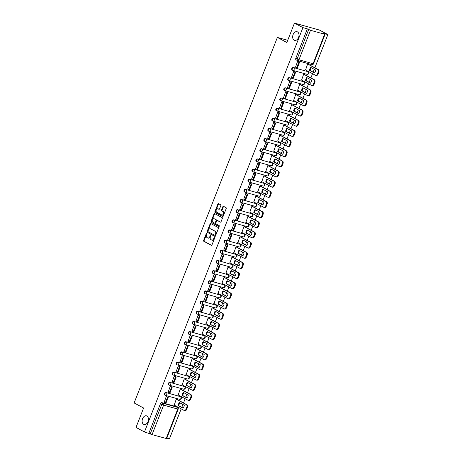 <?xml version="1.0" encoding="UTF-8"?>
<svg xmlns="http://www.w3.org/2000/svg" width="462" height="462" viewBox="0 0 462 462"><rect width="100%" height="100%" fill="white"/><g stroke="black" fill="none" stroke-linecap="round" stroke-linejoin="round"><path stroke-width="0.69" d="M206.757 233.327A0.485 0.329 -74.4 0 0 206.289 233.622L203.632 240.407A0.693 0.468 -74.4 0 0 203.8 241.274L211.313 245.293A0.693 0.468 -74.4 0 0 211.983 244.877L214.645 238.086A0.485 0.329 -74.4 0 0 214.056 237.774L213.715 238.652A2.212 1.496 -74.4 0 1 211.787 240.067A2.212 1.496 -74.4 0 1 211.579 239.986L210.949 239.651A2.212 1.496 -74.4 0 1 210.418 236.891L210.759 236.013A0.485 0.329 -74.4 0 0 210.175 235.695L209.829 236.579A2.212 1.496 -74.4 0 1 207.9 237.994A2.212 1.496 -74.4 0 1 207.692 237.907L207.068 237.572A2.212 1.496 -74.4 0 1 206.531 234.812L206.878 233.934A0.485 0.329 -74.4 0 0 206.757 233.327M206.912 233.558A0.485 0.329 -74.4 0 0 206.791 233.76L204.129 240.552A0.693 0.468 -74.4 0 0 204.296 241.412L211.584 245.31M214.68 237.716A0.485 0.329 -74.4 0 0 214.559 237.913L214.212 238.796L213.715 238.652M210.793 235.637A0.485 0.329 -74.4 0 0 210.672 235.839L210.331 236.717L209.829 236.579M294.19 40.206A4.505 3.049 -74.4 0 0 294.617 40.373A4.505 3.049 -74.4 0 0 298.66 37.179A4.505 3.049 -74.4 0 0 297.459 31.872A4.505 3.049 -74.4 0 0 297.031 31.699A4.505 3.049 -74.4 0 0 292.989 34.898A4.505 3.049 -74.4 0 0 294.19 40.206M143.647 424.347A4.505 3.049 -74.4 0 0 144.075 424.52A4.505 3.049 -74.4 0 0 148.117 421.321A4.505 3.049 -74.4 0 0 146.916 416.014A4.505 3.049 -74.4 0 0 146.489 415.84A4.505 3.049 -74.4 0 0 142.446 419.04A4.505 3.049 -74.4 0 0 143.647 424.347M220.813 205.654A0.693 0.468 -74.4 0 0 220.645 204.793L218.538 203.661A0.693 0.468 -74.4 0 0 217.868 204.077L214.911 211.619A0.693 0.468 -74.4 0 0 215.078 212.48L222.597 216.505A0.693 0.468 -74.4 0 0 223.267 216.089L226.218 208.547A0.693 0.468 -74.4 0 0 226.051 207.686L223.504 206.323A0.693 0.468 -74.4 0 0 222.84 206.739L221.575 209.962A0.693 0.468 -74.4 0 0 221.743 210.828L223.002 211.504A1.848 1.253 -74.4 0 1 223.498 213.681A1.848 1.253 -74.4 0 1 221.835 214.992A1.848 1.253 -74.4 0 1 221.662 214.922L216.713 212.272A1.848 1.253 -74.4 0 1 216.222 210.095A1.848 1.253 -74.4 0 1 217.879 208.784A1.848 1.253 -74.4 0 1 218.052 208.853L218.878 209.298A0.693 0.468 -74.4 0 0 219.548 208.882L220.813 205.654M144.473 431.958L136.007 427.425L143.613 408.021L134.124 402.945L277.373 37.428L286.856 42.504L294.461 23.1L302.928 27.628L144.473 431.958L150.208 433.893L161.769 404.394A1.409 1.022 -61.9 0 1 163.277 403.372L177.396 407.305A1.409 1.022 -61.9 0 1 177.547 407.363L176.23 406.658A1.409 1.022 118.1 0 0 176.074 406.595L177.396 407.305A1.409 0.953 -74.4 0 1 177.737 409.061L163.617 405.128L152.056 434.627L150.208 433.893M210.747 223.539A0.693 0.468 -74.4 0 0 210.077 223.955L207.126 231.497A0.693 0.468 -74.4 0 0 207.294 232.357L214.807 236.377A0.693 0.468 -74.4 0 0 215.477 235.967L218.434 228.424A0.693 0.468 -74.4 0 0 218.266 227.558L210.747 223.539M211.018 221.558L213.975 214.016A0.693 0.468 -74.4 0 1 214.639 213.6L222.158 217.619A0.693 0.468 -74.4 0 1 222.326 218.486L221.061 221.714A0.693 0.468 -74.4 0 1 220.391 222.13L217.342 220.495A0.693 0.468 -74.4 0 0 216.678 220.911L215.835 223.054A0.693 0.468 -74.4 0 0 216.002 223.914L219.179 225.612A0.485 0.329 -74.4 0 1 218.826 226.507L211.186 222.418A0.693 0.468 -74.4 0 1 211.018 221.558L211.515 221.696L214.472 214.154L213.975 214.016M294.461 23.1L319.409 30.042L327.876 34.575L314.87 67.758M166.811 438.172L169.421 438.9L181.191 408.87M181.791 407.334L182.912 404.475M183.512 402.939L185.17 398.712M185.77 397.176L186.891 394.317M187.497 392.781L189.149 388.559M189.755 387.017L190.875 384.165M191.476 382.623L193.133 378.401M193.734 376.865L194.854 374.006M195.455 372.47L197.112 368.243M197.713 366.707L198.833 363.848M199.434 362.312L201.091 358.085M201.692 356.548L202.812 353.69M203.419 352.154L205.07 347.926M205.677 346.39L206.797 343.532M207.398 341.996L209.055 337.774M209.656 336.232L210.776 333.379M211.377 331.837L213.034 327.616M213.635 326.08L214.755 323.221M215.356 321.685L217.013 317.458M217.614 315.921L218.734 313.063M219.34 311.527L220.992 307.299M221.598 305.763L222.719 302.905M223.319 301.368L224.977 297.147M225.577 295.605L226.698 292.752M227.298 291.21L228.956 286.989M229.556 285.452L230.677 282.594M231.277 281.058L232.935 276.83M233.535 275.294L234.656 272.436M235.262 270.899L236.914 266.672M237.52 265.136L238.64 262.277M239.241 260.741L240.898 256.514M241.499 254.978L242.619 252.119M243.22 250.583L244.877 246.362M245.478 244.82L246.598 241.967M247.199 240.425L248.856 236.203M249.463 234.667L250.577 231.808M251.184 230.272L252.835 226.045M253.442 224.509L254.562 221.65M255.163 220.114L256.82 215.887M257.421 214.351L258.541 211.492M259.142 209.956L260.799 205.729M261.4 204.192L262.52 201.334M263.126 199.798L264.778 195.576M265.384 194.034L266.499 191.181M267.105 189.639L268.757 185.418M269.363 183.882L270.484 181.023M271.084 179.487L272.742 175.26M273.342 173.724L274.463 170.865M275.063 169.329L276.721 165.101M277.321 163.565L278.442 160.707M279.048 159.171L280.7 154.949M281.306 153.407L282.421 150.554M283.027 149.012L284.684 144.791M285.285 143.255L286.405 140.396M287.006 138.86L288.663 134.633M289.264 133.096L290.384 130.238M290.985 128.702L292.642 124.474M293.243 122.938L294.363 120.08M294.97 118.543L296.621 114.316M297.228 112.78L298.348 109.921M298.949 108.385L300.606 104.164M301.207 102.622L302.327 99.769M302.928 98.227L304.585 94.005M305.186 92.469L306.306 89.611M306.907 88.075L308.564 83.847M309.165 82.311L310.285 79.452M310.891 77.916L312.543 73.689M313.149 72.153L314.27 69.294M302.928 27.628L307.346 28.858L310.51 30.296L324.63 34.228L323.458 33.345L327.876 34.575M148.891 433.183L160.447 403.69A1.409 1.022 -61.9 0 1 161.954 402.668L176.074 406.595M166.176 438.553L177.737 409.061L178.193 409.118L166.638 438.611L152.056 434.627M176.998 399.451L176.259 399.208L174.214 405.139M167.007 396.696L166.28 396.431L164.137 402.333M170.992 386.538L170.264 386.272L168.116 392.18M180.977 389.293L180.238 389.05L178.199 394.981M174.971 376.38L174.243 376.12L172.101 382.022M184.956 379.135L184.222 378.898L182.178 384.829M178.95 366.222L178.222 365.962L176.08 371.864M188.935 368.982L188.201 368.74L186.157 374.67M182.929 356.069L182.201 355.804L180.059 361.706M192.92 358.824L192.18 358.581L190.136 364.512M186.914 345.911L186.186 345.645L184.043 351.547M196.899 348.666L196.159 348.423L194.121 354.354M190.893 335.753L190.165 335.493L188.022 341.395M200.878 338.507L200.144 338.271L198.1 344.196M194.872 325.594L194.144 325.335L192.001 331.237M204.857 328.349L204.123 328.112L202.079 334.043M198.851 315.436L198.123 315.176L195.98 321.078M208.841 318.197L208.102 317.954L206.058 323.885M202.835 305.284L202.108 305.018L199.965 310.92M212.82 308.038L212.087 307.796L210.043 313.727M206.814 295.126L206.087 294.86L203.944 300.768M216.799 297.88L216.066 297.638L214.022 303.569M210.793 284.967L210.066 284.707L207.923 290.61M220.778 287.722L220.045 287.485L218 293.416M214.772 274.809L214.045 274.549L211.902 280.451M224.763 277.57L224.024 277.327L221.985 283.258M218.757 264.651L218.029 264.391L215.887 270.293M228.742 267.411L228.009 267.169L225.964 273.1M222.736 254.498L222.008 254.233L219.866 260.135M232.721 257.253L231.988 257.011L229.943 262.942M226.715 244.34L225.987 244.08L223.845 249.982M236.7 247.095L235.967 246.852L233.922 252.783M230.694 234.182L229.966 233.922L227.824 239.824M240.685 236.937L239.945 236.7L237.907 242.631M234.679 224.024L233.951 223.764L231.808 229.666M244.664 226.784L243.93 226.542L241.886 232.473M238.658 213.871L237.93 213.606L235.787 219.508M248.643 216.626L247.909 216.383L245.865 222.314M242.637 203.713L241.909 203.447L239.766 209.35M252.627 206.468L251.888 206.225L249.844 212.156M246.616 193.555L245.894 193.295L243.745 199.197M256.606 196.31L255.867 196.073L253.829 201.998M250.6 183.397L249.873 183.137L247.73 189.039M260.585 186.151L259.852 185.915L257.808 191.845M254.579 173.238L253.852 172.979L251.709 178.881M264.564 175.999L263.831 175.756L261.787 181.687M258.558 163.086L257.831 162.82L255.688 168.722M268.549 165.841L267.81 165.598L265.765 171.529M262.537 152.928L261.815 152.662L259.667 158.57M272.528 155.682L271.789 155.44L269.75 161.371M266.522 142.77L265.794 142.51L263.652 148.412M276.507 145.524L275.774 145.287L273.729 151.218M270.501 132.611L269.773 132.351L267.631 138.254M280.486 135.372L279.753 135.129L277.708 141.06M274.48 122.453L273.752 122.193L271.61 128.095M284.471 125.214L283.732 124.971L281.687 130.902M278.465 112.301L277.737 112.035L275.589 117.937M288.45 115.055L287.711 114.813L285.672 120.744M282.444 102.142L281.716 101.883L279.574 107.785M292.429 104.897L291.695 104.655L289.651 110.585M286.423 91.984L285.695 91.724L283.553 97.626M296.408 94.739L295.674 94.502L293.63 100.433M290.402 81.826L289.674 81.566L287.531 87.468M300.392 84.586L299.653 84.344L297.609 90.275M294.386 71.674L293.659 71.408L291.516 77.31M304.371 74.428L303.638 74.186L301.594 80.117M298.365 61.515L297.638 61.25L295.495 67.152M308.35 64.27L307.617 64.027L305.573 69.958M292.29 70.091A1.409 1.022 118.1 0 1 292.14 70.028A1.409 1.022 118.1 0 1 291.851 68.405A1.409 1.022 118.1 0 1 293.312 67.487L307.9 71.668A1.409 1.022 -61.9 0 1 308.056 71.725L307.588 71.477A1.409 1.022 118.1 0 0 307.432 71.414M288.311 80.249A1.409 1.022 118.1 0 1 288.155 80.186A1.409 1.022 118.1 0 1 287.866 78.563A1.409 1.022 118.1 0 1 289.333 77.645L303.921 81.826A1.409 1.022 -61.9 0 1 304.071 81.884L303.603 81.635A1.409 1.022 118.1 0 0 303.453 81.572M284.332 90.402A1.409 1.022 118.1 0 1 284.176 90.344A1.409 1.022 118.1 0 1 283.887 88.721A1.409 1.022 118.1 0 1 285.354 87.797L299.942 91.978A1.409 1.022 -61.9 0 1 300.092 92.042L299.624 91.794A1.409 1.022 118.1 0 0 299.474 91.73M280.353 100.56A1.409 1.022 118.1 0 1 280.197 100.502A1.409 1.022 118.1 0 1 279.908 98.88A1.409 1.022 118.1 0 1 281.37 97.956L295.957 102.137A1.409 1.022 -61.9 0 1 296.113 102.2L295.645 101.946A1.409 1.022 118.1 0 0 295.489 101.888M276.368 110.718A1.409 1.022 118.1 0 1 276.218 110.655A1.409 1.022 118.1 0 1 275.93 109.032A1.409 1.022 118.1 0 1 277.391 108.114L291.978 112.295A1.409 1.022 -61.9 0 1 292.134 112.358L291.666 112.104A1.409 1.022 118.1 0 0 291.51 112.047M272.389 120.877A1.409 1.022 118.1 0 1 272.233 120.813A1.409 1.022 118.1 0 1 271.945 119.19A1.409 1.022 118.1 0 1 273.412 118.272L287.999 122.453A1.409 1.022 -61.9 0 1 288.149 122.511L287.682 122.263A1.409 1.022 118.1 0 0 287.531 122.199M268.41 131.035A1.409 1.022 118.1 0 1 268.255 130.971A1.409 1.022 118.1 0 1 267.966 129.348A1.409 1.022 118.1 0 1 269.427 128.43L284.02 132.611A1.409 1.022 -61.9 0 1 284.17 132.669L283.703 132.421A1.409 1.022 118.1 0 0 283.547 132.357M264.426 141.187A1.409 1.022 118.1 0 1 264.276 141.129A1.409 1.022 118.1 0 1 263.987 139.507A1.409 1.022 118.1 0 1 265.448 138.583L280.036 142.764A1.409 1.022 -61.9 0 1 280.191 142.827L279.724 142.579A1.409 1.022 118.1 0 0 279.568 142.515M260.447 151.345A1.409 1.022 118.1 0 1 260.297 151.282A1.409 1.022 118.1 0 1 260.002 149.665A1.409 1.022 118.1 0 1 261.469 148.741L276.057 152.922A1.409 1.022 -61.9 0 1 276.212 152.986L275.745 152.731A1.409 1.022 118.1 0 0 275.589 152.674M256.468 161.504A1.409 1.022 118.1 0 1 256.312 161.44A1.409 1.022 118.1 0 1 256.023 159.817A1.409 1.022 118.1 0 1 257.49 158.899L272.078 163.08A1.409 1.022 -61.9 0 1 272.228 163.144L271.76 162.89A1.409 1.022 118.1 0 0 271.61 162.832M252.489 171.662A1.409 1.022 118.1 0 1 252.333 171.598A1.409 1.022 118.1 0 1 252.044 169.976A1.409 1.022 118.1 0 1 253.505 169.057L268.093 173.238A1.409 1.022 -61.9 0 1 268.249 173.296L267.781 173.048A1.409 1.022 118.1 0 0 267.625 172.984M248.504 181.814A1.409 1.022 118.1 0 1 248.354 181.757A1.409 1.022 118.1 0 1 248.065 180.134A1.409 1.022 118.1 0 1 249.526 179.21L264.114 183.391A1.409 1.022 -61.9 0 1 264.27 183.454L263.802 183.206A1.409 1.022 118.1 0 0 263.646 183.143M244.525 191.973A1.409 1.022 118.1 0 1 244.375 191.915A1.409 1.022 118.1 0 1 244.08 190.292A1.409 1.022 118.1 0 1 245.547 189.368L260.135 193.549A1.409 1.022 -61.9 0 1 260.291 193.613L259.817 193.364A1.409 1.022 118.1 0 0 259.667 193.301M240.546 202.131A1.409 1.022 118.1 0 1 240.39 202.067A1.409 1.022 118.1 0 1 240.101 200.444A1.409 1.022 118.1 0 1 241.568 199.526L256.156 203.707A1.409 1.022 -61.9 0 1 256.306 203.771L255.838 203.517A1.409 1.022 118.1 0 0 255.688 203.459M236.567 212.289A1.409 1.022 118.1 0 1 236.411 212.225A1.409 1.022 118.1 0 1 236.122 210.603A1.409 1.022 118.1 0 1 237.583 209.684L252.171 213.866A1.409 1.022 -61.9 0 1 252.327 213.923L251.859 213.675A1.409 1.022 118.1 0 0 251.703 213.611M232.582 222.447A1.409 1.022 118.1 0 1 232.432 222.384A1.409 1.022 118.1 0 1 232.143 220.761A1.409 1.022 118.1 0 1 233.605 219.843L248.192 224.024A1.409 1.022 -61.9 0 1 248.348 224.082L247.88 223.833A1.409 1.022 118.1 0 0 247.724 223.77M228.603 232.6A1.409 1.022 118.1 0 1 228.453 232.542A1.409 1.022 118.1 0 1 228.159 230.919A1.409 1.022 118.1 0 1 229.626 229.995L244.213 234.176A1.409 1.022 -61.9 0 1 244.363 234.24L243.896 233.991A1.409 1.022 118.1 0 0 243.745 233.928M224.624 242.758A1.409 1.022 118.1 0 1 224.468 242.7A1.409 1.022 118.1 0 1 224.18 241.077A1.409 1.022 118.1 0 1 225.647 240.153L240.234 244.334A1.409 1.022 -61.9 0 1 240.384 244.398L239.917 244.144A1.409 1.022 118.1 0 0 239.766 244.086M220.645 252.916A1.409 1.022 118.1 0 1 220.49 252.853A1.409 1.022 118.1 0 1 220.201 251.23A1.409 1.022 118.1 0 1 221.662 250.312L236.249 254.493A1.409 1.022 -61.9 0 1 236.405 254.556L235.938 254.302A1.409 1.022 118.1 0 0 235.782 254.244M216.661 263.074A1.409 1.022 118.1 0 1 216.511 263.011A1.409 1.022 118.1 0 1 216.222 261.388A1.409 1.022 118.1 0 1 217.683 260.47L232.27 264.651A1.409 1.022 -61.9 0 1 232.426 264.709L231.959 264.46A1.409 1.022 118.1 0 0 231.803 264.397M212.682 273.233A1.409 1.022 118.1 0 1 212.532 273.169A1.409 1.022 118.1 0 1 212.237 271.546A1.409 1.022 118.1 0 1 213.704 270.628L228.292 274.803A1.409 1.022 -61.9 0 1 228.442 274.867L227.974 274.619A1.409 1.022 118.1 0 0 227.824 274.555M208.703 283.385A1.409 1.022 118.1 0 1 208.547 283.327A1.409 1.022 118.1 0 1 208.258 281.704A1.409 1.022 118.1 0 1 209.725 280.781L224.313 284.962A1.409 1.022 -61.9 0 1 224.463 285.025L223.995 284.777A1.409 1.022 118.1 0 0 223.845 284.713M204.724 293.543A1.409 1.022 118.1 0 1 204.568 293.48A1.409 1.022 118.1 0 1 204.279 291.863A1.409 1.022 118.1 0 1 205.74 290.939L220.328 295.12A1.409 1.022 -61.9 0 1 220.484 295.183L220.016 294.929A1.409 1.022 118.1 0 0 219.86 294.872M200.739 303.701A1.409 1.022 118.1 0 1 200.589 303.638A1.409 1.022 118.1 0 1 200.3 302.015A1.409 1.022 118.1 0 1 201.761 301.097L216.349 305.278A1.409 1.022 -61.9 0 1 216.505 305.336L216.037 305.087A1.409 1.022 118.1 0 0 215.881 305.024M196.76 313.86A1.409 1.022 118.1 0 1 196.604 313.796A1.409 1.022 118.1 0 1 196.315 312.173A1.409 1.022 118.1 0 1 197.782 311.255L212.37 315.436A1.409 1.022 -61.9 0 1 212.52 315.494L212.052 315.246A1.409 1.022 118.1 0 0 211.902 315.182M192.781 324.012A1.409 1.022 118.1 0 1 192.625 323.954A1.409 1.022 118.1 0 1 192.336 322.332A1.409 1.022 118.1 0 1 193.803 321.408L208.391 325.589A1.409 1.022 -61.9 0 1 208.541 325.652L208.073 325.404A1.409 1.022 118.1 0 0 207.923 325.34M188.802 334.17A1.409 1.022 118.1 0 1 188.646 334.113A1.409 1.022 118.1 0 1 188.357 332.49A1.409 1.022 118.1 0 1 189.818 331.566L204.406 335.747A1.409 1.022 -61.9 0 1 204.562 335.81L204.094 335.556A1.409 1.022 118.1 0 0 203.938 335.499M184.817 344.329A1.409 1.022 118.1 0 1 184.667 344.265A1.409 1.022 118.1 0 1 184.378 342.642A1.409 1.022 118.1 0 1 185.84 341.724L200.427 345.905A1.409 1.022 -61.9 0 1 200.583 345.969L200.115 345.715A1.409 1.022 118.1 0 0 199.959 345.657M180.838 354.487A1.409 1.022 118.1 0 1 180.682 354.423A1.409 1.022 118.1 0 1 180.394 352.801A1.409 1.022 118.1 0 1 181.861 351.882L196.448 356.063A1.409 1.022 -61.9 0 1 196.598 356.121L196.131 355.873A1.409 1.022 118.1 0 0 195.98 355.809M176.859 364.645A1.409 1.022 118.1 0 1 176.703 364.582A1.409 1.022 118.1 0 1 176.415 362.959A1.409 1.022 118.1 0 1 177.882 362.041L192.469 366.222A1.409 1.022 -61.9 0 1 192.619 366.279L192.152 366.031A1.409 1.022 118.1 0 0 191.996 365.968M172.88 374.798A1.409 1.022 118.1 0 1 172.724 374.74A1.409 1.022 118.1 0 1 172.436 373.117A1.409 1.022 118.1 0 1 173.897 372.193L188.484 376.374A1.409 1.022 -61.9 0 1 188.64 376.438L188.173 376.189A1.409 1.022 118.1 0 0 188.017 376.126M168.896 384.956A1.409 1.022 118.1 0 1 168.745 384.898A1.409 1.022 118.1 0 1 168.457 383.275A1.409 1.022 118.1 0 1 169.918 382.351L184.505 386.532A1.409 1.022 -61.9 0 1 184.661 386.596L184.194 386.342A1.409 1.022 118.1 0 0 184.038 386.284M164.917 395.114A1.409 1.022 118.1 0 1 164.761 395.05A1.409 1.022 118.1 0 1 164.472 393.428A1.409 1.022 118.1 0 1 165.939 392.509L180.527 396.691A1.409 1.022 -61.9 0 1 180.677 396.754L180.209 396.5A1.409 1.022 118.1 0 0 180.059 396.442M277.373 37.428L287.716 40.304M307.346 28.858L295.784 58.351A1.409 1.022 118.1 0 0 296.119 59.869A1.409 1.022 118.1 0 0 296.275 59.933M208.195 238.046A2.212 1.496 -74.4 0 0 208.402 238.132A2.212 1.496 -74.4 0 0 210.331 236.717M212.075 240.125A2.212 1.496 -74.4 0 0 212.283 240.205A2.212 1.496 -74.4 0 0 214.212 238.796M210.972 223.66A0.693 0.468 -74.4 0 0 210.58 224.093L207.623 231.635A0.693 0.468 -74.4 0 0 207.79 232.496L215.078 236.394M207.987 231.104A0.485 0.329 -74.4 0 0 208.102 231.71L214.697 235.239A0.485 0.329 -74.4 0 0 215.165 234.95L215.529 234.02A2.212 1.496 -74.4 0 0 214.997 231.26L210.487 228.846A2.212 1.496 -74.4 0 0 210.274 228.765A2.212 1.496 -74.4 0 0 208.345 230.18L207.987 231.104M214.795 235.268L215.2 235.377A0.485 0.329 -74.4 0 0 215.667 235.089L215.165 234.95M210.274 228.765L210.776 228.904A2.212 1.496 -74.4 0 1 210.984 228.985L215.494 231.398A2.212 1.496 -74.4 0 1 216.031 234.159L215.667 235.089M214.87 213.721A0.693 0.468 -74.4 0 0 214.472 214.154M220.663 222.147L217.845 220.634A0.693 0.468 -74.4 0 0 217.706 220.599M219.057 226.501L211.186 222.418M214.183 218.803A1.848 1.253 -74.4 0 0 214.004 218.734A1.848 1.253 -74.4 0 0 212.347 220.045A1.848 1.253 -74.4 0 0 212.843 222.222L214.587 223.158A0.693 0.468 -74.4 0 0 215.252 222.742L216.089 220.599A0.693 0.468 -74.4 0 0 215.927 219.739L214.68 218.942A1.848 1.253 -74.4 0 0 214.507 218.873A1.848 1.253 -74.4 0 0 214.322 218.844M214.72 223.192L215.084 223.296A0.693 0.468 -74.4 0 0 215.754 222.88L215.252 222.742M214.68 218.942L216.424 219.877A0.693 0.468 -74.4 0 1 216.591 220.738L215.754 222.88M211.515 221.696A0.693 0.468 -74.4 0 0 211.683 222.557M218.191 208.893A1.848 1.253 -74.4 0 1 218.382 208.922A1.848 1.253 -74.4 0 1 218.555 208.991L219.15 209.315M222.164 215.061A1.848 1.253 -74.4 0 0 222.338 215.13A1.848 1.253 -74.4 0 0 223.995 213.819A1.848 1.253 -74.4 0 0 223.504 211.642L223.002 211.504M223.735 206.445A0.693 0.468 -74.4 0 0 223.337 206.878L222.072 210.106A0.693 0.468 -74.4 0 0 222.239 210.967L223.504 211.642M218.763 203.782A0.693 0.468 -74.4 0 0 218.37 204.216L215.413 211.758A0.693 0.468 -74.4 0 0 215.581 212.618L222.869 216.522M176.854 399.376L186.948 404.776A2.108 1.426 105.6 0 1 187.462 407.415L186.723 409.303A2.108 1.426 -74.4 0 1 184.881 410.654A2.108 1.426 -74.4 0 1 184.679 410.574M179.909 402.87A4.36 2.951 -74.4 0 0 178.823 405.746L183.2 408.09M166.776 396.569L168.237 397.349L167.585 397.17L165.315 402.968L163.998 402.258M167.585 397.17L166.268 396.465M168.237 397.349L165.968 403.147L165.315 402.968M176.253 399.22L186.302 404.597A2.108 1.426 105.6 0 1 186.81 407.236L186.071 409.118A2.108 1.426 -74.4 0 1 184.228 410.47A2.108 1.426 -74.4 0 1 184.032 410.389L173.983 405.018M178.176 405.567L183.114 408.206A4.36 2.951 105.6 0 0 184.286 405.214L179.348 402.569A4.36 2.951 -74.4 0 0 178.176 405.567L178.823 405.746M180.833 389.218L190.933 394.623A2.108 1.426 105.6 0 1 191.441 397.256L190.702 399.145A2.108 1.426 -74.4 0 1 188.86 400.496A2.108 1.426 -74.4 0 1 188.658 400.415M183.888 392.712A4.36 2.951 -74.4 0 0 182.802 395.588L187.185 397.932M170.755 386.411L172.216 387.196L171.569 387.012L169.294 392.81L167.977 392.105M171.569 387.012L170.247 386.307M172.216 387.196L169.947 392.989L169.294 392.81M180.238 389.062L190.28 394.438A2.108 1.426 105.6 0 1 190.794 397.077L190.055 398.966A2.108 1.426 -74.4 0 1 188.213 400.317A2.108 1.426 -74.4 0 1 188.011 400.236L177.962 394.86M182.155 395.408L187.093 398.053A4.36 2.951 105.6 0 0 188.271 395.056L183.327 392.411A4.36 2.951 -74.4 0 0 182.155 395.408L182.802 395.588M184.817 379.059L194.912 384.465A2.108 1.426 105.6 0 1 195.42 387.098L194.681 388.987A2.108 1.426 -74.4 0 1 192.839 390.338A2.108 1.426 -74.4 0 1 192.642 390.257M187.867 382.553A4.36 2.951 -74.4 0 0 186.781 385.429L191.164 387.774M174.74 376.259L176.195 377.038L175.548 376.859L173.279 382.651L171.956 381.947M175.548 376.859L174.232 376.149M176.195 377.038L173.926 382.831L173.279 382.651M184.217 378.909L194.265 384.28A2.108 1.426 105.6 0 1 194.773 386.919L194.034 388.808A2.108 1.426 -74.4 0 1 192.192 390.159A2.108 1.426 -74.4 0 1 191.99 390.078L181.947 384.702M186.134 385.25L191.077 387.895A4.36 2.951 105.6 0 0 192.25 384.898L187.306 382.253A4.36 2.951 -74.4 0 0 186.134 385.25L186.781 385.429M188.796 368.907L198.891 374.307A2.108 1.426 105.6 0 1 199.405 376.94L198.66 378.828A2.108 1.426 -74.4 0 1 196.818 380.18A2.108 1.426 -74.4 0 1 196.621 380.099M191.851 372.401A4.36 2.951 -74.4 0 0 190.766 375.271L195.143 377.616M178.719 366.1L180.18 366.88L179.527 366.701L177.258 372.493L175.941 371.789M179.527 366.701L178.211 365.996M180.18 366.88L177.905 372.672L177.258 372.493M188.196 368.751L198.244 374.128A2.108 1.426 105.6 0 1 198.752 376.761L198.013 378.649A2.108 1.426 -74.4 0 1 196.171 380.001A2.108 1.426 -74.4 0 1 195.975 379.92L185.926 374.543M190.113 375.092L195.056 377.737A4.36 2.951 105.6 0 0 196.229 374.74L191.291 372.101A4.36 2.951 -74.4 0 0 190.113 375.092L190.766 375.271M192.775 358.749L202.87 364.148A2.108 1.426 105.6 0 1 203.384 366.788L202.645 368.676A2.108 1.426 -74.4 0 1 200.803 370.022A2.108 1.426 -74.4 0 1 200.6 369.947M195.83 362.243A4.36 2.951 -74.4 0 0 194.745 365.119L199.122 367.463M182.698 355.942L184.159 356.722L183.506 356.543L181.237 362.335L179.92 361.631M183.506 356.543L182.19 355.838M184.159 356.722L181.889 362.52L181.237 362.335M192.175 358.593L202.223 363.969A2.108 1.426 105.6 0 1 202.737 366.603L201.992 368.491A2.108 1.426 -74.4 0 1 200.15 369.843A2.108 1.426 -74.4 0 1 199.954 369.762L189.905 364.385M194.098 364.934L199.035 367.579A4.36 2.951 105.6 0 0 200.213 364.587L195.27 361.942A4.36 2.951 -74.4 0 0 194.098 364.934L194.745 365.119M196.76 348.591L206.855 353.99A2.108 1.426 105.6 0 1 207.363 356.629L206.624 358.518A2.108 1.426 -74.4 0 1 204.782 359.869A2.108 1.426 -74.4 0 1 204.579 359.788M199.809 352.084A4.36 2.951 -74.4 0 0 198.724 354.96L203.107 357.305M186.677 345.784L188.138 346.564L187.491 346.385L185.222 352.183L183.899 351.472M187.491 346.385L186.169 345.68M188.138 346.564L185.868 352.362L185.222 352.183M196.159 348.435L206.202 353.811A2.108 1.426 105.6 0 1 206.716 356.45L205.977 358.339A2.108 1.426 -74.4 0 1 204.135 359.684A2.108 1.426 -74.4 0 1 203.933 359.609L193.884 354.233M198.077 354.781L203.02 357.421A4.36 2.951 105.6 0 0 204.192 354.429L199.249 351.784A4.36 2.951 -74.4 0 0 198.077 354.781L198.724 354.96M200.739 338.432L210.834 343.838A2.108 1.426 105.6 0 1 211.342 346.471L210.603 348.36A2.108 1.426 -74.4 0 1 208.76 349.711A2.108 1.426 -74.4 0 1 208.564 349.63M203.788 341.926A4.36 2.951 -74.4 0 0 202.703 344.802L207.086 347.147M190.662 335.626L192.117 336.411L191.47 336.226L189.201 342.024L187.878 341.32M191.47 336.226L190.153 335.522M192.117 336.411L189.847 342.203L189.201 342.024M200.138 338.282L210.187 343.653A2.108 1.426 105.6 0 1 210.695 346.292L209.956 348.181A2.108 1.426 -74.4 0 1 208.114 349.532A2.108 1.426 -74.4 0 1 207.912 349.451L197.869 344.075M202.056 344.623L206.999 347.268A4.36 2.951 105.6 0 0 208.171 344.271L203.228 341.626A4.36 2.951 -74.4 0 0 202.056 344.623L202.703 344.802M204.718 328.274L214.813 333.679A2.108 1.426 105.6 0 1 215.327 336.313L214.582 338.201A2.108 1.426 -74.4 0 1 212.739 339.553A2.108 1.426 -74.4 0 1 212.543 339.472M207.773 331.768A4.36 2.951 -74.4 0 0 206.687 334.644L211.065 336.989M194.641 325.473L196.102 326.253L195.449 326.074L193.18 331.866L191.863 331.162M195.449 326.074L194.132 325.363M196.102 326.253L193.826 332.045L193.18 331.866M204.117 328.124L214.166 333.5A2.108 1.426 105.6 0 1 214.674 336.134L213.935 338.022A2.108 1.426 -74.4 0 1 212.093 339.374A2.108 1.426 -74.4 0 1 211.896 339.293L201.848 333.916M206.035 334.465L210.978 337.11A4.36 2.951 105.6 0 0 212.15 334.113L207.213 331.468A4.36 2.951 -74.4 0 0 206.035 334.465L206.687 334.644M208.697 318.122L218.792 323.521A2.108 1.426 105.6 0 1 219.306 326.16L218.566 328.043A2.108 1.426 -74.4 0 1 216.724 329.394A2.108 1.426 -74.4 0 1 216.522 329.314M211.752 321.616A4.36 2.951 -74.4 0 0 210.666 324.491L215.049 326.83M198.62 315.315L200.081 316.095L199.434 315.916L197.159 321.708L195.842 321.003M199.434 315.916L198.111 315.211M200.081 316.095L197.811 321.887L197.159 321.708M208.102 317.966L218.145 323.342A2.108 1.426 105.6 0 1 218.659 325.976L217.914 327.864A2.108 1.426 -74.4 0 1 216.072 329.215A2.108 1.426 -74.4 0 1 215.875 329.135L205.827 323.758M210.019 324.307L214.957 326.952A4.36 2.951 105.6 0 0 216.135 323.954L211.192 321.315A4.36 2.951 -74.4 0 0 210.019 324.307L210.666 324.491M212.682 307.963L222.776 313.363A2.108 1.426 105.6 0 1 223.285 316.002L222.545 317.891A2.108 1.426 -74.4 0 1 220.703 319.242A2.108 1.426 -74.4 0 1 220.501 319.161M215.731 311.457A4.36 2.951 -74.4 0 0 214.645 314.333L219.028 316.678M202.599 305.157L204.06 305.936L203.413 305.757L201.143 311.55L199.821 310.845M203.413 305.757L202.09 305.053M204.06 305.936L201.79 311.734L201.143 311.55M212.081 307.808L222.124 313.184A2.108 1.426 105.6 0 1 222.638 315.817L221.899 317.706A2.108 1.426 -74.4 0 1 220.056 319.057A2.108 1.426 -74.4 0 1 219.854 318.976L209.812 313.606M213.998 314.148L218.942 316.793A4.36 2.951 105.6 0 0 220.114 313.802L215.171 311.157A4.36 2.951 -74.4 0 0 213.998 314.148L214.645 314.333M216.661 297.805L226.755 303.205A2.108 1.426 105.6 0 1 227.264 305.844L226.524 307.732A2.108 1.426 -74.4 0 1 224.682 309.084A2.108 1.426 -74.4 0 1 224.486 309.003M219.716 301.299A4.36 2.951 -74.4 0 0 218.624 304.175L223.007 306.52M206.583 294.999L208.039 295.784L207.392 295.599L205.122 301.397L203.8 300.687M207.392 295.599L206.075 294.895M208.039 295.784L205.769 301.576L205.122 301.397M216.06 297.649L226.109 303.026A2.108 1.426 105.6 0 1 226.617 305.665L225.878 307.553A2.108 1.426 -74.4 0 1 224.035 308.899A2.108 1.426 -74.4 0 1 223.833 308.824L213.791 303.447M217.977 303.996L222.921 306.641A4.36 2.951 105.6 0 0 224.093 303.644L219.15 300.999A4.36 2.951 -74.4 0 0 217.977 303.996L218.624 304.175M220.64 287.647L230.734 293.052A2.108 1.426 105.6 0 1 231.248 295.686L230.509 297.574A2.108 1.426 -74.4 0 1 228.667 298.926A2.108 1.426 -74.4 0 1 228.465 298.845M223.695 291.141A4.36 2.951 -74.4 0 0 222.609 294.017L226.986 296.361M210.562 284.846L212.023 285.626L211.371 285.441L209.101 291.239L207.785 290.534M211.371 285.441L210.054 284.736M212.023 285.626L209.748 291.418L209.101 291.239M220.039 287.497L230.088 292.868A2.108 1.426 105.6 0 1 230.596 295.507L229.857 297.395A2.108 1.426 -74.4 0 1 228.014 298.747A2.108 1.426 -74.4 0 1 227.818 298.666L217.769 293.289M221.956 293.838L226.9 296.483A4.36 2.951 105.6 0 0 228.072 293.486L223.134 290.841A4.36 2.951 -74.4 0 0 221.956 293.838L222.609 294.017M224.619 277.495L234.713 282.894A2.108 1.426 105.6 0 1 235.227 285.528L234.488 287.416A2.108 1.426 -74.4 0 1 232.646 288.767A2.108 1.426 -74.4 0 1 232.444 288.686M227.674 280.983A4.36 2.951 -74.4 0 0 226.588 283.859L230.971 286.203M214.541 274.688L216.002 275.468L215.356 275.288L213.08 281.081L211.763 280.376M215.356 275.288L214.033 274.578M216.002 275.468L213.733 281.26L213.08 281.081M224.024 277.339L234.067 282.715A2.108 1.426 105.6 0 1 234.581 285.349L233.836 287.237A2.108 1.426 -74.4 0 1 231.993 288.588A2.108 1.426 -74.4 0 1 231.797 288.507L221.748 283.131M225.941 283.68L230.879 286.325A4.36 2.951 105.6 0 0 232.057 283.327L227.113 280.688A4.36 2.951 -74.4 0 0 225.941 283.68L226.588 283.859M228.603 267.336L238.698 272.736A2.108 1.426 105.6 0 1 239.206 275.375L238.467 277.264A2.108 1.426 -74.4 0 1 236.625 278.609A2.108 1.426 -74.4 0 1 236.428 278.534M231.653 270.83A4.36 2.951 -74.4 0 0 230.567 273.706L234.95 276.045M218.52 264.53L219.981 265.309L219.335 265.13L217.065 270.923L215.742 270.218M219.335 265.13L218.012 264.426M219.981 265.309L217.712 271.107L217.065 270.923M228.003 267.18L238.046 272.557A2.108 1.426 105.6 0 1 238.559 275.19L237.82 277.079A2.108 1.426 -74.4 0 1 235.978 278.43A2.108 1.426 -74.4 0 1 235.776 278.349L225.733 272.973M229.92 273.521L234.863 276.166A4.36 2.951 105.6 0 0 236.036 273.175L231.092 270.53A4.36 2.951 -74.4 0 0 229.92 273.521L230.567 273.706M232.582 257.178L242.677 262.578A2.108 1.426 105.6 0 1 243.185 265.217L242.446 267.105A2.108 1.426 -74.4 0 1 240.604 268.457A2.108 1.426 -74.4 0 1 240.407 268.376M235.637 260.672A4.36 2.951 -74.4 0 0 234.552 263.548L238.929 265.893M222.505 254.371L223.96 255.151L223.313 254.972L221.044 260.77L219.721 260.06M223.313 254.972L221.997 254.267M223.96 255.151L221.691 260.949L221.044 260.77M231.982 257.022L242.03 262.399A2.108 1.426 105.6 0 1 242.538 265.038L241.799 266.921A2.108 1.426 -74.4 0 1 239.957 268.272A2.108 1.426 -74.4 0 1 239.755 268.191L229.712 262.82M233.899 263.369L238.842 266.008A4.36 2.951 105.6 0 0 240.015 263.017L235.071 260.372A4.36 2.951 -74.4 0 0 233.899 263.369L234.552 263.548M236.561 247.02L246.656 252.425A2.108 1.426 105.6 0 1 247.17 255.059L246.431 256.947A2.108 1.426 -74.4 0 1 244.589 258.298A2.108 1.426 -74.4 0 1 244.386 258.218M239.616 250.514A4.36 2.951 -74.4 0 0 238.531 253.39L242.908 255.734M226.484 244.213L227.945 244.999L227.292 244.814L225.023 250.612L223.706 249.907M227.292 244.814L225.976 244.109M227.945 244.999L225.67 250.791L225.023 250.612M235.961 246.864L246.009 252.24A2.108 1.426 105.6 0 1 246.517 254.88L245.778 256.768A2.108 1.426 -74.4 0 1 243.936 258.119A2.108 1.426 -74.4 0 1 243.74 258.039L233.691 252.662M237.878 253.211L242.821 255.856A4.36 2.951 105.6 0 0 243.994 252.858L239.056 250.213A4.36 2.951 -74.4 0 0 237.878 253.211L238.531 253.39M240.54 236.862L250.641 242.267A2.108 1.426 105.6 0 1 251.149 244.9L250.41 246.789A2.108 1.426 -74.4 0 1 248.568 248.14A2.108 1.426 -74.4 0 1 248.365 248.059M243.595 240.356A4.36 2.951 -74.4 0 0 242.51 243.231L246.893 245.576M230.463 234.061L231.924 234.84L231.277 234.661L229.002 240.454L227.685 239.749M231.277 234.661L229.955 233.951M231.924 234.84L229.654 240.633L229.002 240.454M239.945 236.711L249.988 242.082A2.108 1.426 105.6 0 1 250.502 244.721L249.763 246.61A2.108 1.426 -74.4 0 1 247.921 247.961A2.108 1.426 -74.4 0 1 247.719 247.88L237.67 242.504M241.863 243.052L246.8 245.697A4.36 2.951 105.6 0 0 247.978 242.7L243.035 240.055A4.36 2.951 -74.4 0 0 241.863 243.052L242.51 243.231M244.525 226.709L254.62 232.109A2.108 1.426 105.6 0 1 255.128 234.742L254.389 236.631A2.108 1.426 -74.4 0 1 252.547 237.982A2.108 1.426 -74.4 0 1 252.35 237.901M247.574 230.203A4.36 2.951 -74.4 0 0 246.489 233.073L250.872 235.418M234.442 223.903L235.903 224.682L235.256 224.503L232.987 230.295L231.664 229.591M235.256 224.503L233.939 223.799M235.903 224.682L233.633 230.474L232.987 230.295M243.924 226.553L253.967 231.93A2.108 1.426 105.6 0 1 254.481 234.563L253.742 236.452A2.108 1.426 -74.4 0 1 251.9 237.803A2.108 1.426 -74.4 0 1 251.698 237.722L241.655 232.346M245.842 232.894L250.785 235.539A4.36 2.951 105.6 0 0 251.957 232.542L247.014 229.903A4.36 2.951 -74.4 0 0 245.842 232.894L246.489 233.073M248.504 216.551L258.599 221.951A2.108 1.426 105.6 0 1 259.107 224.59L258.368 226.478A2.108 1.426 -74.4 0 1 256.526 227.824A2.108 1.426 -74.4 0 1 256.329 227.749M251.559 220.045A4.36 2.951 -74.4 0 0 250.473 222.921L254.851 225.265M238.427 213.744L239.882 214.524L239.235 214.345L236.966 220.137L235.649 219.433M239.235 214.345L237.918 213.64M239.882 214.524L237.612 220.322L236.966 220.137M247.903 216.395L257.952 221.772A2.108 1.426 105.6 0 1 258.46 224.405L257.721 226.293A2.108 1.426 -74.4 0 1 255.879 227.645A2.108 1.426 -74.4 0 1 255.677 227.564L245.634 222.193M249.821 222.736L254.764 225.381A4.36 2.951 105.6 0 0 255.936 222.389L250.999 219.745A4.36 2.951 -74.4 0 0 249.821 222.736L250.473 222.921M252.483 206.393L262.578 211.792A2.108 1.426 105.6 0 1 263.092 214.432L262.352 216.32A2.108 1.426 -74.4 0 1 260.51 217.671A2.108 1.426 -74.4 0 1 260.308 217.59M255.538 209.887A4.36 2.951 -74.4 0 0 254.452 212.763L258.83 215.107M242.406 203.586L243.867 204.366L243.214 204.187L240.945 209.985L239.628 209.274M243.214 204.187L241.897 203.482M243.867 204.366L241.591 210.164L240.945 209.985M251.882 206.237L261.931 211.613A2.108 1.426 105.6 0 1 262.439 214.252L261.7 216.141A2.108 1.426 -74.4 0 1 259.858 217.487A2.108 1.426 -74.4 0 1 259.661 217.411L249.613 212.035M253.805 212.584L258.743 215.223A4.36 2.951 105.6 0 0 259.915 212.231L254.978 209.586A4.36 2.951 -74.4 0 0 253.805 212.584L254.452 212.763M256.462 196.234L266.562 201.64A2.108 1.426 105.6 0 1 267.071 204.273L266.331 206.162A2.108 1.426 -74.4 0 1 264.489 207.513A2.108 1.426 -74.4 0 1 264.287 207.432M259.517 199.728A4.36 2.951 -74.4 0 0 258.431 202.604L262.814 204.949M246.385 193.428L247.846 194.213L247.199 194.028L244.924 199.827L243.607 199.122M247.199 194.028L245.876 193.324M247.846 194.213L245.576 200.006L244.924 199.827M255.867 196.084L265.91 201.455A2.108 1.426 105.6 0 1 266.424 204.094L265.685 205.983A2.108 1.426 -74.4 0 1 263.842 207.334A2.108 1.426 -74.4 0 1 263.64 207.253L253.592 201.877M257.784 202.425L262.722 205.07A4.36 2.951 105.6 0 0 263.9 202.073L258.957 199.428A4.36 2.951 -74.4 0 0 257.784 202.425L258.431 202.604M260.447 186.076L270.541 191.482A2.108 1.426 105.6 0 1 271.05 194.115L270.31 196.004A2.108 1.426 -74.4 0 1 268.468 197.355A2.108 1.426 -74.4 0 1 268.272 197.274M263.496 189.57A4.36 2.951 -74.4 0 0 262.41 192.446L266.793 194.791M250.369 183.275L251.825 184.055L251.178 183.876L248.908 189.668L247.586 188.964M251.178 183.876L249.861 183.166M251.825 184.055L249.555 189.847L248.908 189.668M259.846 185.926L269.895 191.303A2.108 1.426 105.6 0 1 270.403 193.936L269.664 195.824A2.108 1.426 -74.4 0 1 267.821 197.176A2.108 1.426 -74.4 0 1 267.619 197.095L257.577 191.718M261.763 192.267L266.707 194.912A4.36 2.951 105.6 0 0 267.879 191.915L262.936 189.27A4.36 2.951 -74.4 0 0 261.763 192.267L262.41 192.446M264.426 175.924L274.52 181.323A2.108 1.426 105.6 0 1 275.034 183.963L274.289 185.845A2.108 1.426 -74.4 0 1 272.447 187.197A2.108 1.426 -74.4 0 1 272.251 187.116M267.481 179.418A4.36 2.951 -74.4 0 0 266.395 182.294L270.772 184.633M254.348 173.117L255.804 173.897L255.157 173.718L252.887 179.51L251.571 178.806M255.157 173.718L253.84 173.013M255.804 173.897L253.534 179.695L252.887 179.51M263.825 175.768L273.874 181.144A2.108 1.426 105.6 0 1 274.382 183.778L273.643 185.666A2.108 1.426 -74.4 0 1 271.8 187.018A2.108 1.426 -74.4 0 1 271.604 186.937L261.556 181.56M265.742 182.109L270.686 184.754A4.36 2.951 105.6 0 0 271.858 181.757L266.921 179.117A4.36 2.951 -74.4 0 0 265.742 182.109L266.395 182.294M268.405 165.766L278.499 171.165A2.108 1.426 105.6 0 1 279.013 173.804L278.274 175.693A2.108 1.426 -74.4 0 1 276.432 177.044A2.108 1.426 -74.4 0 1 276.23 176.963M271.46 169.259A4.36 2.951 -74.4 0 0 270.374 172.135L274.751 174.48M258.327 162.959L259.788 163.739L259.136 163.56L256.866 169.352L255.55 168.647M259.136 163.56L257.819 162.855M259.788 163.739L257.519 169.537L256.866 169.352M267.804 165.61L277.853 170.986A2.108 1.426 105.6 0 1 278.361 173.62L277.622 175.508A2.108 1.426 -74.4 0 1 275.779 176.859A2.108 1.426 -74.4 0 1 275.583 176.779L265.535 171.408M269.727 171.951L274.665 174.596A4.36 2.951 105.6 0 0 275.837 171.604L270.899 168.959A4.36 2.951 -74.4 0 0 269.727 171.951L270.374 172.135M272.384 155.607L282.484 161.007A2.108 1.426 105.6 0 1 282.992 163.646L282.253 165.535A2.108 1.426 -74.4 0 1 280.411 166.886A2.108 1.426 -74.4 0 1 280.209 166.805M275.439 159.101A4.36 2.951 -74.4 0 0 274.353 161.977L278.736 164.322M262.306 152.801L263.767 153.586L263.121 153.401L260.845 159.199L259.529 158.489M263.121 153.401L261.798 152.697M263.767 153.586L261.498 159.378L260.845 159.199M271.789 155.451L281.832 160.828A2.108 1.426 105.6 0 1 282.346 163.467L281.606 165.356A2.108 1.426 -74.4 0 1 279.764 166.701A2.108 1.426 -74.4 0 1 279.562 166.626L269.513 161.25M273.706 161.798L278.644 164.443A4.36 2.951 105.6 0 0 279.822 161.446L274.878 158.801A4.36 2.951 -74.4 0 0 273.706 161.798L274.353 161.977M276.368 145.449L286.463 150.855A2.108 1.426 105.6 0 1 286.971 153.488L286.232 155.376A2.108 1.426 -74.4 0 1 284.39 156.728A2.108 1.426 -74.4 0 1 284.194 156.647M279.418 148.943A4.36 2.951 -74.4 0 0 278.332 151.819L282.715 154.164M266.291 142.648L267.746 143.428L267.1 143.243L264.83 149.041L263.507 148.337M267.1 143.243L265.783 142.539M267.746 143.428L265.477 149.22L264.83 149.041M275.768 145.299L285.816 150.67A2.108 1.426 105.6 0 1 286.325 153.309L285.585 155.197A2.108 1.426 -74.4 0 1 283.743 156.549A2.108 1.426 -74.4 0 1 283.541 156.468L273.498 151.091M277.685 151.64L282.628 154.285A4.36 2.951 105.6 0 0 283.801 151.288L278.857 148.643A4.36 2.951 -74.4 0 0 277.685 151.64L278.332 151.819M280.347 135.297L290.442 140.696A2.108 1.426 105.6 0 1 290.956 143.33L290.211 145.218A2.108 1.426 -74.4 0 1 288.369 146.57A2.108 1.426 -74.4 0 1 288.173 146.489M283.402 138.785A4.36 2.951 -74.4 0 0 282.317 141.661L286.694 144.005M270.27 132.49L271.731 133.27L271.079 133.091L268.809 138.883L267.492 138.178M271.079 133.091L269.762 132.386M271.731 133.27L269.456 139.062L268.809 138.883M279.747 135.141L289.795 140.517A2.108 1.426 105.6 0 1 290.303 143.151L289.564 145.039A2.108 1.426 -74.4 0 1 287.722 146.39A2.108 1.426 -74.4 0 1 287.526 146.31L277.477 140.933M281.664 141.482L286.607 144.127A4.36 2.951 105.6 0 0 287.78 141.129L282.842 138.49A4.36 2.951 -74.4 0 0 281.664 141.482L282.317 141.661M284.326 125.138L294.421 130.538A2.108 1.426 105.6 0 1 294.935 133.177L294.196 135.066A2.108 1.426 -74.4 0 1 292.354 136.411A2.108 1.426 -74.4 0 1 292.151 136.336M287.381 128.632A4.36 2.951 -74.4 0 0 286.296 131.508L290.673 133.847M274.249 122.332L275.71 123.111L275.057 122.932L272.788 128.725L271.471 128.02M275.057 122.932L273.741 122.228M275.71 123.111L273.44 128.91L272.788 128.725M283.726 124.983L293.774 130.359A2.108 1.426 105.6 0 1 294.288 132.992L293.543 134.881A2.108 1.426 -74.4 0 1 291.701 136.232A2.108 1.426 -74.4 0 1 291.505 136.151L281.456 130.775M285.649 131.323L290.586 133.968A4.36 2.951 105.6 0 0 291.759 130.977L286.821 128.332A4.36 2.951 -74.4 0 0 285.649 131.323L286.296 131.508M288.311 114.98L298.406 120.38A2.108 1.426 105.6 0 1 298.914 123.019L298.175 124.907A2.108 1.426 -74.4 0 1 296.333 126.259A2.108 1.426 -74.4 0 1 296.13 126.178M291.36 118.474A4.36 2.951 -74.4 0 0 290.275 121.35L294.658 123.695M278.228 112.174L279.689 112.953L279.042 112.774L276.773 118.572L275.45 117.862M279.042 112.774L277.72 112.07M279.689 112.953L277.419 118.751L276.773 118.572M287.711 114.824L297.753 120.201A2.108 1.426 105.6 0 1 298.267 122.84L297.528 124.723A2.108 1.426 -74.4 0 1 295.686 126.074A2.108 1.426 -74.4 0 1 295.484 125.993L285.435 120.622M289.628 121.171L294.571 123.81A4.36 2.951 105.6 0 0 295.744 120.819L290.8 118.174A4.36 2.951 -74.4 0 0 289.628 121.171L290.275 121.35M292.29 104.822L302.385 110.227A2.108 1.426 105.6 0 1 302.893 112.861L302.154 114.749A2.108 1.426 -74.4 0 1 300.312 116.101A2.108 1.426 -74.4 0 1 300.115 116.02M295.339 108.316A4.36 2.951 -74.4 0 0 294.254 111.192L298.637 113.537M282.213 102.015L283.668 102.801L283.021 102.616L280.752 108.414L279.429 107.71M283.021 102.616L281.704 101.911M283.668 102.801L281.398 108.593L280.752 108.414M291.689 104.666L301.738 110.043A2.108 1.426 105.6 0 1 302.246 112.682L301.507 114.57A2.108 1.426 -74.4 0 1 299.665 115.922A2.108 1.426 -74.4 0 1 299.463 115.841L289.42 110.464M293.607 111.013L298.55 113.658A4.36 2.951 105.6 0 0 299.723 110.661L294.779 108.016A4.36 2.951 -74.4 0 0 293.607 111.013L294.254 111.192M296.269 94.664L306.364 100.069A2.108 1.426 105.6 0 1 306.878 102.703L306.133 104.591A2.108 1.426 -74.4 0 1 304.291 105.942A2.108 1.426 -74.4 0 1 304.094 105.862M299.324 98.158A4.36 2.951 -74.4 0 0 298.238 101.034L302.616 103.378M286.192 91.863L287.653 92.643L287 92.464L284.731 98.256L283.414 97.551M287 92.464L285.683 91.753M287.653 92.643L285.377 98.435L284.731 98.256M295.668 94.514L305.717 99.884A2.108 1.426 105.6 0 1 306.225 102.524L305.486 104.412A2.108 1.426 -74.4 0 1 303.644 105.763A2.108 1.426 -74.4 0 1 303.447 105.683L293.399 100.306M297.586 100.855L302.529 103.5A4.36 2.951 105.6 0 0 303.701 100.502L298.764 97.857A4.36 2.951 -74.4 0 0 297.586 100.855L298.238 101.034M300.248 84.511L310.343 89.911A2.108 1.426 105.6 0 1 310.857 92.544L310.118 94.433A2.108 1.426 -74.4 0 1 308.275 95.784A2.108 1.426 -74.4 0 1 308.073 95.703M303.303 88.005A4.36 2.951 -74.4 0 0 302.217 90.875L306.601 93.22M290.171 81.705L291.632 82.484L290.985 82.305L288.71 88.098L287.393 87.393M290.985 82.305L289.662 81.601M291.632 82.484L289.362 88.277L288.71 88.098M299.647 84.355L309.696 89.732A2.108 1.426 105.6 0 1 310.21 92.365L309.465 94.254A2.108 1.426 -74.4 0 1 307.623 95.605A2.108 1.426 -74.4 0 1 307.426 95.524L297.378 90.148M301.571 90.696L306.508 93.341A4.36 2.951 105.6 0 0 307.686 90.344L302.743 87.705A4.36 2.951 -74.4 0 0 301.571 90.696L302.217 90.875M304.233 74.353L314.327 79.753A2.108 1.426 105.6 0 1 314.836 82.392L314.096 84.28A2.108 1.426 -74.4 0 1 312.254 85.626A2.108 1.426 -74.4 0 1 312.052 85.551M307.282 77.847A4.36 2.951 -74.4 0 0 306.196 80.723L310.579 83.068M294.15 71.546L295.611 72.326L294.964 72.147L292.694 77.939L291.372 77.235M294.964 72.147L293.641 71.443M295.611 72.326L293.341 78.124L292.694 77.939M303.632 74.197L313.675 79.574A2.108 1.426 105.6 0 1 314.189 82.207L313.45 84.096A2.108 1.426 -74.4 0 1 311.607 85.447A2.108 1.426 -74.4 0 1 311.405 85.366L301.363 79.995M305.549 80.538L310.493 83.183A4.36 2.951 105.6 0 0 311.665 80.192L306.722 77.547A4.36 2.951 -74.4 0 0 305.549 80.538L306.196 80.723M308.212 64.195L318.306 69.595A2.108 1.426 105.6 0 1 318.815 72.234L318.075 74.122A2.108 1.426 -74.4 0 1 316.233 75.473A2.108 1.426 -74.4 0 1 316.037 75.393M311.261 67.689A4.36 2.951 -74.4 0 0 310.175 70.565L314.558 72.909M298.134 61.388L299.59 62.168L298.943 61.989L296.673 67.787L295.351 67.077M298.943 61.989L297.626 61.284M299.59 62.168L297.32 67.966L296.673 67.787M307.611 64.039L317.66 69.416A2.108 1.426 105.6 0 1 318.168 72.055L317.429 73.943A2.108 1.426 -74.4 0 1 315.586 75.289A2.108 1.426 -74.4 0 1 315.384 75.214L305.342 69.837M309.528 70.386L314.472 73.025A4.36 2.951 105.6 0 0 315.644 70.033L310.701 67.388A4.36 2.951 -74.4 0 0 309.528 70.386L310.175 70.565M206.791 233.76L206.289 233.622M214.559 237.913L214.056 237.774M210.672 235.839L210.175 235.695M310.51 30.296L298.954 59.794L313.074 63.721L324.63 34.228M161.954 402.668L163.277 403.372A1.409 0.953 -74.4 0 1 163.617 405.128L160.447 403.69M293.312 67.487L307.9 71.668A1.409 0.953 105.6 0 1 308.241 73.423A1.409 0.953 -74.4 0 1 307.011 74.324A1.409 1.409 0 0 0 308.056 71.725M289.333 77.645L303.921 81.826A1.409 0.953 105.6 0 1 304.262 83.582A1.409 0.953 -74.4 0 1 303.032 84.482A1.409 1.409 0 0 0 304.071 81.884M285.354 87.797L299.942 91.978A1.409 0.953 105.6 0 1 300.283 93.74A1.409 0.953 -74.4 0 1 299.053 94.641A1.409 1.409 0 0 0 300.092 92.042M281.37 97.956L295.957 102.137A1.409 0.953 105.6 0 1 296.298 103.892A1.409 0.953 -74.4 0 1 295.074 104.793A1.409 1.409 0 0 0 296.113 102.2M277.391 108.114L291.978 112.295A1.409 0.953 105.6 0 1 292.319 114.05A1.409 0.953 -74.4 0 1 291.089 114.951A1.409 1.409 0 0 0 292.134 112.358M273.412 118.272L287.999 122.453A1.409 0.953 105.6 0 1 288.34 124.209A1.409 0.953 -74.4 0 1 287.11 125.11A1.409 1.409 0 0 0 288.149 122.511M269.427 128.43L284.02 132.611A1.409 0.953 105.6 0 1 284.355 134.367A1.409 0.953 -74.4 0 1 283.131 135.268A1.409 1.409 0 0 0 284.17 132.669M265.448 138.583L280.036 142.764A1.409 0.953 105.6 0 1 280.376 144.525A1.409 0.953 -74.4 0 1 279.152 145.426A1.409 1.409 0 0 0 280.191 142.827M261.469 148.741L276.057 152.922A1.409 0.953 105.6 0 1 276.397 154.678A1.409 0.953 -74.4 0 1 275.167 155.578A1.409 1.409 0 0 0 276.212 152.986M257.49 158.899L272.078 163.08A1.409 0.953 105.6 0 1 272.418 164.836A1.409 0.953 -74.4 0 1 271.188 165.737A1.409 1.409 0 0 0 272.228 163.144M253.505 169.057L268.093 173.238A1.409 0.953 105.6 0 1 268.434 174.994A1.409 0.953 -74.4 0 1 267.209 175.895A1.409 1.409 0 0 0 268.249 173.296M249.526 179.21L264.114 183.391A1.409 0.953 105.6 0 1 264.455 185.152A1.409 0.953 -74.4 0 1 263.225 186.053A1.409 1.409 0 0 0 264.27 183.454M245.547 189.368L260.135 193.549A1.409 0.953 105.6 0 1 260.476 195.31A1.409 0.953 -74.4 0 1 259.246 196.206A1.409 1.409 0 0 0 260.291 193.613M241.568 199.526L256.156 203.707A1.409 0.953 105.6 0 1 256.497 205.463A1.409 0.953 -74.4 0 1 255.267 206.364A1.409 1.409 0 0 0 256.306 203.771M237.583 209.684L252.171 213.866A1.409 0.953 105.6 0 1 252.512 215.621A1.409 0.953 -74.4 0 1 251.288 216.522A1.409 1.409 0 0 0 252.327 213.923M233.605 219.843L248.192 224.024A1.409 0.953 105.6 0 1 248.533 225.779A1.409 0.953 -74.4 0 1 247.303 226.68A1.409 1.409 0 0 0 248.348 224.082M229.626 229.995L244.213 234.176A1.409 0.953 105.6 0 1 244.554 235.938A1.409 0.953 -74.4 0 1 243.324 236.839A1.409 1.409 0 0 0 244.363 234.24M225.647 240.153L240.234 244.334A1.409 0.953 105.6 0 1 240.575 246.09A1.409 0.953 -74.4 0 1 239.345 246.991A1.409 1.409 0 0 0 240.384 244.398M221.662 250.312L236.249 254.493A1.409 0.953 105.6 0 1 236.59 256.248A1.409 0.953 -74.4 0 1 235.366 257.149A1.409 1.409 0 0 0 236.405 254.556M217.683 260.47L232.27 264.651A1.409 0.953 105.6 0 1 232.611 266.407A1.409 0.953 -74.4 0 1 231.381 267.307A1.409 1.409 0 0 0 232.426 264.709M213.704 270.628L228.292 274.803A1.409 0.953 105.6 0 1 228.632 276.565A1.409 0.953 -74.4 0 1 227.402 277.466A1.409 1.409 0 0 0 228.442 274.867M209.725 280.781L224.313 284.962A1.409 0.953 105.6 0 1 224.653 286.723A1.409 0.953 -74.4 0 1 223.423 287.624A1.409 1.409 0 0 0 224.463 285.025M205.74 290.939L220.328 295.12A1.409 0.953 105.6 0 1 220.669 296.875A1.409 0.953 -74.4 0 1 219.444 297.776A1.409 1.409 0 0 0 220.484 295.183M201.761 301.097L216.349 305.278A1.409 0.953 105.6 0 1 216.69 307.034A1.409 0.953 -74.4 0 1 215.459 307.935A1.409 1.409 0 0 0 216.505 305.336M197.782 311.255L212.37 315.436A1.409 0.953 105.6 0 1 212.711 317.192A1.409 0.953 -74.4 0 1 211.481 318.093A1.409 1.409 0 0 0 212.52 315.494M193.803 321.408L208.391 325.589A1.409 0.953 105.6 0 1 208.732 327.35A1.409 0.953 -74.4 0 1 207.502 328.251A1.409 1.409 0 0 0 208.541 325.652M189.818 331.566L204.406 335.747A1.409 0.953 105.6 0 1 204.747 337.508A1.409 0.953 -74.4 0 1 203.523 338.403A1.409 1.409 0 0 0 204.562 335.81M185.84 341.724L200.427 345.905A1.409 0.953 105.6 0 1 200.768 347.661A1.409 0.953 -74.4 0 1 199.538 348.562A1.409 1.409 0 0 0 200.583 345.969M181.861 351.882L196.448 356.063A1.409 0.953 105.6 0 1 196.789 357.819A1.409 0.953 -74.4 0 1 195.559 358.72A1.409 1.409 0 0 0 196.598 356.121M177.882 362.041L192.469 366.222A1.409 0.953 105.6 0 1 192.804 367.977A1.409 0.953 -74.4 0 1 191.58 368.878A1.409 1.409 0 0 0 192.619 366.279M173.897 372.193L188.484 376.374A1.409 0.953 105.6 0 1 188.825 378.135A1.409 0.953 -74.4 0 1 187.601 379.036A1.409 1.409 0 0 0 188.64 376.438M169.918 382.351L184.505 386.532A1.409 0.953 105.6 0 1 184.846 388.288A1.409 0.953 -74.4 0 1 183.616 389.189A1.409 1.409 0 0 0 184.661 386.596M165.939 392.509L180.527 396.691A1.409 0.953 105.6 0 1 180.867 398.446A1.409 0.953 -74.4 0 1 179.637 399.347A1.409 1.409 0 0 0 180.677 396.754M165.384 395.362A1.409 1.022 -61.9 0 1 165.229 395.305A1.409 1.022 -61.9 0 1 164.94 393.682A1.409 1.022 -61.9 0 1 166.407 392.758A1.409 0.953 105.6 0 1 166.747 394.519A1.409 0.953 105.6 0 1 165.517 395.42A1.409 0.953 105.6 0 1 165.384 395.362M179.504 399.295A1.409 0.953 -74.4 0 0 179.637 399.347L165.517 395.42A1.409 1.409 0 0 1 165.229 395.305L164.761 395.05M169.363 385.21A1.409 1.022 -61.9 0 1 169.213 385.146A1.409 1.022 -61.9 0 1 168.925 383.524A1.409 1.022 -61.9 0 1 170.386 382.605A1.409 0.953 105.6 0 1 170.726 384.361A1.409 0.953 105.6 0 1 169.496 385.262A1.409 0.953 105.6 0 1 169.363 385.21M173.348 375.052A1.409 1.022 -61.9 0 1 173.192 374.988A1.409 1.022 -61.9 0 1 172.903 373.365A1.409 1.022 -61.9 0 1 174.365 372.447A1.409 0.953 105.6 0 1 174.705 374.203A1.409 0.953 105.6 0 1 173.481 375.104A1.409 0.953 105.6 0 1 173.348 375.052M177.327 364.893A1.409 1.022 -61.9 0 1 177.171 364.83A1.409 1.022 -61.9 0 1 176.882 363.207A1.409 1.022 -61.9 0 1 178.349 362.289A1.409 0.953 105.6 0 1 178.69 364.044A1.409 0.953 105.6 0 1 177.46 364.945A1.409 0.953 105.6 0 1 177.327 364.893M181.306 354.735A1.409 1.022 -61.9 0 1 181.15 354.677A1.409 1.022 -61.9 0 1 180.861 353.055A1.409 1.022 -61.9 0 1 182.328 352.131A1.409 0.953 105.6 0 1 182.669 353.892A1.409 0.953 105.6 0 1 181.439 354.787A1.409 0.953 105.6 0 1 181.306 354.735M185.285 344.577A1.409 1.022 -61.9 0 1 185.135 344.519A1.409 1.022 -61.9 0 1 184.846 342.896A1.409 1.022 -61.9 0 1 186.307 341.972A1.409 0.953 105.6 0 1 186.648 343.734A1.409 0.953 105.6 0 1 185.418 344.635A1.409 0.953 105.6 0 1 185.285 344.577M189.27 334.424A1.409 1.022 -61.9 0 1 189.114 334.361A1.409 1.022 -61.9 0 1 188.825 332.738A1.409 1.022 -61.9 0 1 190.286 331.82A1.409 0.953 105.6 0 1 190.627 333.576A1.409 0.953 105.6 0 1 189.403 334.476A1.409 0.953 105.6 0 1 189.27 334.424M193.249 324.266A1.409 1.022 -61.9 0 1 193.093 324.203A1.409 1.022 -61.9 0 1 192.804 322.58A1.409 1.022 -61.9 0 1 194.271 321.662A1.409 0.953 105.6 0 1 194.612 323.417A1.409 0.953 105.6 0 1 193.382 324.318A1.409 0.953 105.6 0 1 193.249 324.266M197.228 314.108A1.409 1.022 -61.9 0 1 197.078 314.044A1.409 1.022 -61.9 0 1 196.783 312.422A1.409 1.022 -61.9 0 1 198.25 311.503A1.409 0.953 105.6 0 1 198.591 313.259A1.409 0.953 105.6 0 1 197.361 314.16A1.409 0.953 105.6 0 1 197.228 314.108M201.207 303.95A1.409 1.022 -61.9 0 1 201.057 303.892A1.409 1.022 -61.9 0 1 200.768 302.269A1.409 1.022 -61.9 0 1 202.229 301.345A1.409 0.953 105.6 0 1 202.57 303.107A1.409 0.953 105.6 0 1 201.34 304.002A1.409 0.953 105.6 0 1 201.207 303.95M205.192 293.792A1.409 1.022 -61.9 0 1 205.036 293.734A1.409 1.022 -61.9 0 1 204.747 292.111A1.409 1.022 -61.9 0 1 206.208 291.187A1.409 0.953 105.6 0 1 206.549 292.948A1.409 0.953 105.6 0 1 205.324 293.849A1.409 0.953 105.6 0 1 205.192 293.792M209.171 283.639A1.409 1.022 -61.9 0 1 209.015 283.576A1.409 1.022 -61.9 0 1 208.726 281.953A1.409 1.022 -61.9 0 1 210.193 281.035A1.409 0.953 105.6 0 1 210.533 282.79A1.409 0.953 105.6 0 1 209.303 283.691A1.409 0.953 105.6 0 1 209.171 283.639M213.149 273.481A1.409 1.022 -61.9 0 1 212.999 273.417A1.409 1.022 -61.9 0 1 212.705 271.795A1.409 1.022 -61.9 0 1 214.172 270.876A1.409 0.953 105.6 0 1 214.512 272.632A1.409 0.953 105.6 0 1 213.282 273.533A1.409 0.953 105.6 0 1 213.149 273.481M217.128 263.323A1.409 1.022 -61.9 0 1 216.978 263.259A1.409 1.022 -61.9 0 1 216.69 261.642A1.409 1.022 -61.9 0 1 218.151 260.718A1.409 0.953 105.6 0 1 218.491 262.474A1.409 0.953 105.6 0 1 217.261 263.375A1.409 0.953 105.6 0 1 217.128 263.323M221.113 253.164A1.409 1.022 -61.9 0 1 220.957 253.107A1.409 1.022 -61.9 0 1 220.669 251.484A1.409 1.022 -61.9 0 1 222.13 250.56A1.409 0.953 105.6 0 1 222.47 252.321A1.409 0.953 105.6 0 1 221.246 253.222A1.409 0.953 105.6 0 1 221.113 253.164M225.092 243.012A1.409 1.022 -61.9 0 1 224.936 242.948A1.409 1.022 -61.9 0 1 224.648 241.326A1.409 1.022 -61.9 0 1 226.114 240.407A1.409 0.953 105.6 0 1 226.455 242.163A1.409 0.953 105.6 0 1 225.225 243.064A1.409 0.953 105.6 0 1 225.092 243.012M229.071 232.854A1.409 1.022 -61.9 0 1 228.921 232.79A1.409 1.022 -61.9 0 1 228.626 231.167A1.409 1.022 -61.9 0 1 230.093 230.249A1.409 0.953 105.6 0 1 230.434 232.005A1.409 0.953 105.6 0 1 229.204 232.906A1.409 0.953 105.6 0 1 229.071 232.854M233.05 222.696A1.409 1.022 -61.9 0 1 232.9 222.632A1.409 1.022 -61.9 0 1 232.611 221.009A1.409 1.022 -61.9 0 1 234.072 220.091A1.409 0.953 105.6 0 1 234.413 221.847A1.409 0.953 105.6 0 1 233.183 222.748A1.409 0.953 105.6 0 1 233.05 222.696M237.035 212.537A1.409 1.022 -61.9 0 1 236.879 212.48A1.409 1.022 -61.9 0 1 236.59 210.857A1.409 1.022 -61.9 0 1 238.051 209.933A1.409 0.953 105.6 0 1 238.392 211.694A1.409 0.953 105.6 0 1 237.168 212.589A1.409 0.953 105.6 0 1 237.035 212.537M241.014 202.379A1.409 1.022 -61.9 0 1 240.858 202.321A1.409 1.022 -61.9 0 1 240.569 200.699A1.409 1.022 -61.9 0 1 242.036 199.775A1.409 0.953 105.6 0 1 242.377 201.536A1.409 0.953 105.6 0 1 241.147 202.437A1.409 0.953 105.6 0 1 241.014 202.379M244.993 192.227A1.409 1.022 -61.9 0 1 244.843 192.163A1.409 1.022 -61.9 0 1 244.548 190.54A1.409 1.022 -61.9 0 1 246.015 189.622A1.409 0.953 105.6 0 1 246.356 191.378A1.409 0.953 105.6 0 1 245.126 192.279A1.409 0.953 105.6 0 1 244.993 192.227M248.972 182.068A1.409 1.022 -61.9 0 1 248.822 182.005A1.409 1.022 -61.9 0 1 248.533 180.382A1.409 1.022 -61.9 0 1 249.994 179.464A1.409 0.953 105.6 0 1 250.335 181.22A1.409 0.953 105.6 0 1 249.11 182.12A1.409 0.953 105.6 0 1 248.972 182.068M252.957 171.91A1.409 1.022 -61.9 0 1 252.801 171.847A1.409 1.022 -61.9 0 1 252.512 170.224A1.409 1.022 -61.9 0 1 253.973 169.306A1.409 0.953 105.6 0 1 254.314 171.061A1.409 0.953 105.6 0 1 253.089 171.962A1.409 0.953 105.6 0 1 252.957 171.91M256.936 161.752A1.409 1.022 -61.9 0 1 256.78 161.694A1.409 1.022 -61.9 0 1 256.491 160.071A1.409 1.022 -61.9 0 1 257.958 159.147A1.409 0.953 105.6 0 1 258.298 160.909A1.409 0.953 105.6 0 1 257.068 161.81A1.409 0.953 105.6 0 1 256.936 161.752M260.915 151.594A1.409 1.022 -61.9 0 1 260.764 151.536A1.409 1.022 -61.9 0 1 260.476 149.913A1.409 1.022 -61.9 0 1 261.937 148.989A1.409 0.953 105.6 0 1 262.277 150.751A1.409 0.953 105.6 0 1 261.047 151.652A1.409 0.953 105.6 0 1 260.915 151.594M264.899 141.441A1.409 1.022 -61.9 0 1 264.743 141.378A1.409 1.022 -61.9 0 1 264.455 139.755A1.409 1.022 -61.9 0 1 265.916 138.837A1.409 0.953 105.6 0 1 266.256 140.592A1.409 0.953 105.6 0 1 265.032 141.493A1.409 0.953 105.6 0 1 264.899 141.441M268.878 131.283A1.409 1.022 -61.9 0 1 268.722 131.22A1.409 1.022 -61.9 0 1 268.434 129.597A1.409 1.022 -61.9 0 1 269.9 128.679A1.409 0.953 105.6 0 1 270.235 130.434A1.409 0.953 105.6 0 1 269.011 131.335A1.409 0.953 105.6 0 1 268.878 131.283M272.857 121.125A1.409 1.022 -61.9 0 1 272.701 121.061A1.409 1.022 -61.9 0 1 272.413 119.444A1.409 1.022 -61.9 0 1 273.879 118.52A1.409 0.953 105.6 0 1 274.22 120.276A1.409 0.953 105.6 0 1 272.99 121.177A1.409 0.953 105.6 0 1 272.857 121.125M276.836 110.967A1.409 1.022 -61.9 0 1 276.686 110.909A1.409 1.022 -61.9 0 1 276.397 109.286A1.409 1.022 -61.9 0 1 277.858 108.362A1.409 0.953 105.6 0 1 278.199 110.123A1.409 0.953 105.6 0 1 276.969 111.024A1.409 0.953 105.6 0 1 276.836 110.967M280.821 100.814A1.409 1.022 -61.9 0 1 280.665 100.751A1.409 1.022 -61.9 0 1 280.376 99.128A1.409 1.022 -61.9 0 1 281.837 98.21A1.409 0.953 105.6 0 1 282.178 99.965A1.409 0.953 105.6 0 1 280.954 100.866A1.409 0.953 105.6 0 1 280.821 100.814M284.8 90.656A1.409 1.022 -61.9 0 1 284.644 90.592A1.409 1.022 -61.9 0 1 284.355 88.97A1.409 1.022 -61.9 0 1 285.822 88.051A1.409 0.953 105.6 0 1 286.163 89.807A1.409 0.953 105.6 0 1 284.933 90.708A1.409 0.953 105.6 0 1 284.8 90.656M288.779 80.498A1.409 1.022 -61.9 0 1 288.629 80.434A1.409 1.022 -61.9 0 1 288.334 78.811A1.409 1.022 -61.9 0 1 289.801 77.893A1.409 0.953 105.6 0 1 290.142 79.649A1.409 0.953 105.6 0 1 288.912 80.55A1.409 0.953 105.6 0 1 288.779 80.498M292.758 70.34A1.409 1.022 -61.9 0 1 292.608 70.282A1.409 1.022 -61.9 0 1 292.319 68.659A1.409 1.022 -61.9 0 1 293.78 67.735A1.409 0.953 105.6 0 1 294.121 69.496A1.409 0.953 105.6 0 1 292.891 70.391A1.409 0.953 105.6 0 1 292.758 70.34M183.483 389.137A1.409 0.953 -74.4 0 0 183.616 389.189L169.496 385.262A1.409 1.409 0 0 1 169.213 385.146L168.745 384.898M187.468 378.979A1.409 0.953 -74.4 0 0 187.601 379.036L173.481 375.104A1.409 1.409 0 0 1 173.192 374.988L172.724 374.74M191.447 368.826A1.409 0.953 -74.4 0 0 191.58 368.878L177.46 364.945A1.409 1.409 0 0 1 177.171 364.83L176.703 364.582M195.426 358.668A1.409 0.953 -74.4 0 0 195.559 358.72L181.439 354.787A1.409 1.409 0 0 1 181.15 354.677L180.682 354.423M199.405 348.51A1.409 0.953 -74.4 0 0 199.538 348.562L185.418 344.635A1.409 1.409 0 0 1 185.135 344.519L184.667 344.265M203.39 338.351A1.409 0.953 -74.4 0 0 203.523 338.403L189.403 334.476A1.409 1.409 0 0 1 189.114 334.361L188.646 334.113M207.369 328.193A1.409 0.953 -74.4 0 0 207.502 328.251L193.382 324.318A1.409 1.409 0 0 1 193.093 324.203L192.625 323.954M211.348 318.041A1.409 0.953 -74.4 0 0 211.481 318.093L197.361 314.16A1.409 1.409 0 0 1 197.078 314.044L196.604 313.796M215.327 307.883A1.409 0.953 -74.4 0 0 215.459 307.935L201.34 304.002A1.409 1.409 0 0 1 201.057 303.892L200.589 303.638M219.311 297.724A1.409 0.953 -74.4 0 0 219.444 297.776L205.324 293.849A1.409 1.409 0 0 1 205.036 293.734L204.568 293.48M223.29 287.566A1.409 0.953 -74.4 0 0 223.423 287.624L209.303 283.691A1.409 1.409 0 0 1 209.015 283.576L208.547 283.327M227.269 277.408A1.409 0.953 -74.4 0 0 227.402 277.466L213.282 273.533A1.409 1.409 0 0 1 212.999 273.417L212.532 273.169M231.248 267.255A1.409 0.953 -74.4 0 0 231.381 267.307L217.261 263.375A1.409 1.409 0 0 1 216.978 263.259L216.511 263.011M235.233 257.097A1.409 0.953 -74.4 0 0 235.366 257.149L221.246 253.222A1.409 1.409 0 0 1 220.957 253.107L220.49 252.853M239.212 246.939A1.409 0.953 -74.4 0 0 239.345 246.991L225.225 243.064A1.409 1.409 0 0 1 224.936 242.948L224.468 242.7M243.191 236.781A1.409 0.953 -74.4 0 0 243.324 236.839L229.204 232.906A1.409 1.409 0 0 1 228.921 232.79L228.453 232.542M247.17 226.628A1.409 0.953 -74.4 0 0 247.303 226.68L233.183 222.748A1.409 1.409 0 0 1 232.9 222.632L232.432 222.384M251.155 216.47A1.409 0.953 -74.4 0 0 251.288 216.522L237.168 212.589A1.409 1.409 0 0 1 236.879 212.48L236.411 212.225M255.134 206.312A1.409 0.953 -74.4 0 0 255.267 206.364L241.147 202.437A1.409 1.409 0 0 1 240.858 202.321L240.39 202.067M259.113 196.154A1.409 0.953 -74.4 0 0 259.246 196.206L245.126 192.279A1.409 1.409 0 0 1 244.843 192.163L244.375 191.915M263.092 185.995A1.409 0.953 -74.4 0 0 263.225 186.053L249.11 182.12A1.409 1.409 0 0 1 248.822 182.005L248.354 181.757M267.076 175.843A1.409 0.953 -74.4 0 0 267.209 175.895L253.089 171.962A1.409 1.409 0 0 1 252.801 171.847L252.333 171.598M271.055 165.685A1.409 0.953 -74.4 0 0 271.188 165.737L257.068 161.81A1.409 1.409 0 0 1 256.78 161.694L256.312 161.44M275.034 155.527A1.409 0.953 -74.4 0 0 275.167 155.578L261.047 151.652A1.409 1.409 0 0 1 260.764 151.536L260.297 151.282M279.019 145.368A1.409 0.953 -74.4 0 0 279.152 145.426L265.032 141.493A1.409 1.409 0 0 1 264.743 141.378L264.276 141.129M282.998 135.21A1.409 0.953 -74.4 0 0 283.131 135.268L269.011 131.335A1.409 1.409 0 0 1 268.722 131.22L268.255 130.971M286.977 125.058A1.409 0.953 -74.4 0 0 287.11 125.11L272.99 121.177A1.409 1.409 0 0 1 272.701 121.061L272.233 120.813M290.956 114.899A1.409 0.953 -74.4 0 0 291.089 114.951L276.969 111.024A1.409 1.409 0 0 1 276.686 110.909L276.218 110.655M294.941 104.741A1.409 0.953 -74.4 0 0 295.074 104.793L280.954 100.866A1.409 1.409 0 0 1 280.665 100.751L280.197 100.502M298.92 94.583A1.409 0.953 -74.4 0 0 299.053 94.641L284.933 90.708A1.409 1.409 0 0 1 284.644 90.592L284.176 90.344M302.899 84.43A1.409 0.953 -74.4 0 0 303.032 84.482L288.912 80.55A1.409 1.409 0 0 1 288.629 80.434L288.155 80.186M306.878 74.272A1.409 0.953 -74.4 0 0 307.011 74.324L292.891 70.391A1.409 1.409 0 0 1 292.608 70.282L292.14 70.028M295.784 58.351L297.106 59.061L308.662 29.562M297.592 60.638A1.409 1.022 -61.9 0 1 297.436 60.58A1.409 1.022 -61.9 0 1 297.106 59.061L298.954 59.794A1.409 0.953 105.6 0 1 297.724 60.689A1.409 0.953 105.6 0 1 297.592 60.638M296.119 59.869L297.436 60.58A1.409 1.409 0 0 0 297.724 60.689L311.844 64.622A1.409 1.409 0 0 0 313.531 63.779L313.074 63.721A1.409 0.953 105.6 0 1 311.844 64.622A1.409 0.953 105.6 0 1 311.711 64.57M204.296 241.412L203.8 241.274M204.129 240.552L203.632 240.407M207.79 232.496L207.294 232.357M207.623 231.635L207.126 231.497M210.58 224.093L210.077 223.955M216.031 234.159L215.529 234.02M215.494 231.398L214.997 231.26M210.984 228.985L210.487 228.846M217.845 220.634L217.342 220.495M216.591 220.738L216.089 220.599M216.424 219.877L215.927 219.739M218.555 208.991L218.052 208.853M222.239 210.967L221.743 210.828M222.072 210.106L221.575 209.962M223.337 206.878L222.84 206.739M215.581 212.618L215.078 212.48M215.413 211.758L214.911 211.619M218.37 204.216L217.868 204.077M186.302 404.597L186.948 404.776M186.81 407.236L187.462 407.415M186.071 409.118L186.723 409.303M190.28 394.438L190.933 394.623M190.794 397.077L191.441 397.256M190.055 398.966L190.702 399.145M194.265 384.28L194.912 384.465M194.773 386.919L195.42 387.098M194.034 388.808L194.681 388.987M198.244 374.128L198.891 374.307M198.752 376.761L199.405 376.94M198.013 378.649L198.66 378.828M202.223 363.969L202.87 364.148M202.737 366.603L203.384 366.788M201.992 368.491L202.645 368.676M206.202 353.811L206.855 353.99M206.716 356.45L207.363 356.629M205.977 358.339L206.624 358.518M210.187 343.653L210.834 343.838M210.695 346.292L211.342 346.471M209.956 348.181L210.603 348.36M214.166 333.5L214.813 333.679M214.674 336.134L215.327 336.313M213.935 338.022L214.582 338.201M218.145 323.342L218.792 323.521M218.659 325.976L219.306 326.16M217.914 327.864L218.566 328.043M222.124 313.184L222.776 313.363M222.638 315.817L223.285 316.002M221.899 317.706L222.545 317.891M226.109 303.026L226.755 303.205M226.617 305.665L227.264 305.844M225.878 307.553L226.524 307.732M230.088 292.868L230.734 293.052M230.596 295.507L231.248 295.686M229.857 297.395L230.509 297.574M234.067 282.715L234.713 282.894M234.581 285.349L235.227 285.528M233.836 287.237L234.488 287.416M238.046 272.557L238.698 272.736M238.559 275.19L239.206 275.375M237.82 277.079L238.467 277.264M242.03 262.399L242.677 262.578M242.538 265.038L243.185 265.217M241.799 266.921L242.446 267.105M246.009 252.24L246.656 252.425M246.517 254.88L247.17 255.059M245.778 256.768L246.431 256.947M249.988 242.082L250.641 242.267M250.502 244.721L251.149 244.9M249.763 246.61L250.41 246.789M253.967 231.93L254.62 232.109M254.481 234.563L255.128 234.742M253.742 236.452L254.389 236.631M257.952 221.772L258.599 221.951M258.46 224.405L259.107 224.59M257.721 226.293L258.368 226.478M261.931 211.613L262.578 211.792M262.439 214.252L263.092 214.432M261.7 216.141L262.352 216.32M265.91 201.455L266.562 201.64M266.424 204.094L267.071 204.273M265.685 205.983L266.331 206.162M269.895 191.303L270.541 191.482M270.403 193.936L271.05 194.115M269.664 195.824L270.31 196.004M273.874 181.144L274.52 181.323M274.382 183.778L275.034 183.963M273.643 185.666L274.289 185.845M277.853 170.986L278.499 171.165M278.361 173.62L279.013 173.804M277.622 175.508L278.274 175.693M281.832 160.828L282.484 161.007M282.346 163.467L282.992 163.646M281.606 165.356L282.253 165.535M285.816 150.67L286.463 150.855M286.325 153.309L286.971 153.488M285.585 155.197L286.232 155.376M289.795 140.517L290.442 140.696M290.303 143.151L290.956 143.33M289.564 145.039L290.211 145.218M293.774 130.359L294.421 130.538M294.288 132.992L294.935 133.177M293.543 134.881L294.196 135.066M297.753 120.201L298.406 120.38M298.267 122.84L298.914 123.019M297.528 124.723L298.175 124.907M301.738 110.043L302.385 110.227M302.246 112.682L302.893 112.861M301.507 114.57L302.154 114.749M305.717 99.884L306.364 100.069M306.225 102.524L306.878 102.703M305.486 104.412L306.133 104.591M309.696 89.732L310.343 89.911M310.21 92.365L310.857 92.544M309.465 94.254L310.118 94.433M313.675 79.574L314.327 79.753M314.189 82.207L314.836 82.392M313.45 84.096L314.096 84.28M317.66 69.416L318.306 69.595M318.168 72.055L318.815 72.234M317.429 73.943L318.075 74.122M313.531 63.779L325.092 34.286M178.193 409.118A1.409 1.409 0 0 0 177.547 407.363M208.402 238.132L207.9 237.994M212.283 240.205L211.787 240.067M215.246 235.395L214.743 235.256M217.775 220.611L217.279 220.472M214.507 218.873L214.004 218.734M215.148 223.319L214.651 223.181M218.382 208.922L217.879 208.784M222.338 215.13L221.835 214.992M184.228 410.47L184.881 410.654M188.213 400.317L188.86 400.496M192.192 390.159L192.839 390.338M196.171 380.001L196.818 380.18M200.15 369.843L200.803 370.022M204.135 359.684L204.782 359.869M208.114 349.532L208.76 349.711M212.093 339.374L212.739 339.553M216.072 329.215L216.724 329.394M220.056 319.057L220.703 319.242M224.035 308.899L224.682 309.084M228.014 298.747L228.667 298.926M231.993 288.588L232.646 288.767M235.978 278.43L236.625 278.609M239.957 268.272L240.604 268.457M243.936 258.119L244.589 258.298M247.921 247.961L248.568 248.14M251.9 237.803L252.547 237.982M255.879 227.645L256.526 227.824M259.858 217.487L260.51 217.671M263.842 207.334L264.489 207.513M267.821 197.176L268.468 197.355M271.8 187.018L272.447 187.197M275.779 176.859L276.432 177.044M279.764 166.701L280.411 166.886M283.743 156.549L284.39 156.728M287.722 146.39L288.369 146.57M291.701 136.232L292.354 136.411M295.686 126.074L296.333 126.259M299.665 115.922L300.312 116.101M303.644 105.763L304.291 105.942M307.623 95.605L308.275 95.784M311.607 85.447L312.254 85.626M315.586 75.289L316.233 75.473"/></g></svg>
